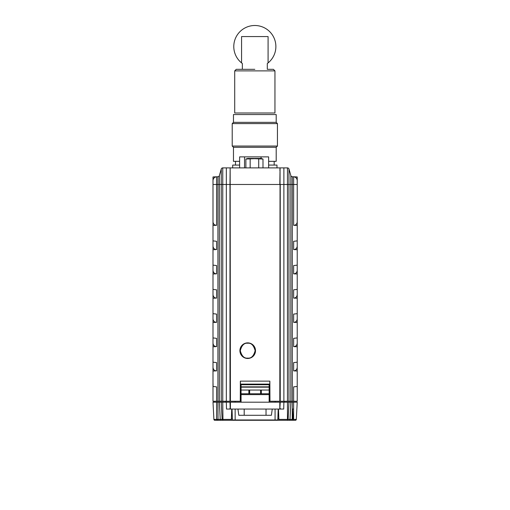<?xml version="1.0" encoding="UTF-8"?>
<svg xmlns="http://www.w3.org/2000/svg" width="510" height="510" viewBox="0 0 510 510"><rect width="100%" height="100%" fill="white"/><g stroke="black" fill="none" stroke-linecap="round" stroke-linejoin="round"><path stroke-width="0.76" d="M247.707 342.873A7.797 7.797 180 0 0 239.91 350.67A7.797 7.797 180 0 0 247.707 358.473A7.797 7.797 180 0 0 255.504 350.67A7.797 7.797 180 0 0 247.707 342.873M247.707 343.236C244.188 342.816 241.714 345.295 240.274 350.676C241.714 356.05 244.188 358.53 247.707 358.109C251.22 358.53 253.699 356.05 255.14 350.676C253.699 345.295 251.22 342.816 247.707 343.236M297.222 246.113L297.222 240.873L297.222 246.113C297.005 248.281 295.813 249.441 293.639 249.588L293.639 241.3L297.222 240.873L297.222 176.944L293.639 176.785C295.813 177.097 297.005 178.347 297.222 180.527L297.222 221.856C297.005 224.024 295.813 225.178 293.639 225.331L293.639 176.785L292.281 176.728L292.281 401.262L269.146 401.262L269.726 401.262L269.637 384.113L240.497 384.113L240.49 401.262L240.58 384.113L240.49 401.262L241.071 401.262L240.255 401.262L240.357 381.142L269.86 381.142L269.969 401.262M297.222 270.376L297.222 265.136L297.222 270.376C297.005 272.544 295.813 273.704 293.639 273.851L293.639 265.557L297.222 265.136L297.222 240.873M297.222 386.797L297.222 265.136M297.222 273.959L293.639 273.851M297.222 294.64C297.005 296.807 295.813 297.961 293.639 298.114L293.639 289.82L297.222 289.399M297.222 298.222L293.639 298.114M297.222 318.897C297.005 321.064 295.813 322.224 293.639 322.371L293.639 314.083L297.222 313.656M297.222 322.479L293.639 322.371M297.222 343.16C297.005 345.327 295.813 346.488 293.639 346.634L293.639 338.34L297.222 337.92M297.222 346.743L293.639 346.634M297.222 367.423C297.005 369.591 295.813 370.744 293.639 370.891L293.639 362.604L297.222 362.183M297.222 371.006L293.639 370.891M297.222 363.859L297.222 362.89M297.222 276.796L297.222 304.394M280.003 168.396L279.888 170.512M213.001 398.138L213.001 386.446L216.584 386.867L216.584 401.262L213.001 401.262L213.001 398.138M213.001 401.262L213.001 371.006L216.584 370.891C214.41 370.744 213.218 369.591 213.001 367.423L213.001 362.183L216.584 362.604L216.584 370.891M213.001 371.006L213.001 367.423M287.468 401.262L287.468 184.48L283.879 184.48L283.879 167.892L230.157 167.892L230.412 401.262L217.936 401.262L219.37 401.262L217.936 401.262L217.936 176.728L216.584 176.785C214.41 177.097 213.218 178.347 213.001 180.527C213.218 178.347 214.41 177.097 216.584 176.785C214.41 177.097 213.218 178.347 213.001 180.527C213.218 178.347 214.41 177.097 216.584 176.785C214.41 177.097 213.218 178.347 213.001 180.527L213.001 221.856C213.218 224.024 214.41 225.178 216.584 225.331L213.001 225.439L213.001 176.944L216.584 176.785A3.742 3.742 0 0 0 213.001 180.527C213.218 178.347 214.41 177.097 216.584 176.785A3.742 3.742 0 0 0 213.001 180.527M216.584 346.634L213.001 346.743L213.001 337.92L216.584 338.34L216.584 346.634C214.41 346.488 213.218 345.327 213.001 343.16L213.001 337.92L213.001 343.16M216.584 322.371L213.001 322.479L213.001 313.656L216.584 314.083L216.584 322.371C214.41 322.224 213.218 321.064 213.001 318.897L213.001 313.656L213.001 318.897M216.584 298.114L213.001 298.222L213.001 289.399L216.584 289.82L216.584 298.114C214.41 297.961 213.218 296.807 213.001 294.64L213.001 289.399L213.001 294.64M216.584 273.851L213.001 273.959L213.001 265.136L216.584 265.557L216.584 273.851C214.41 273.704 213.218 272.544 213.001 270.376L213.001 265.136L213.001 270.376M216.584 249.588L213.001 249.696L213.001 240.873L216.584 241.3L216.584 249.588C214.41 249.441 213.218 248.281 213.001 246.113L213.001 240.873L213.001 246.113M213.001 225.439L213.001 240.873M213.001 249.696L213.001 265.136M213.001 273.959L213.001 289.399M213.001 298.222L213.001 313.656M213.001 322.479L213.001 337.92M213.001 346.743L213.001 362.183M216.584 176.785L216.584 184.48L219.37 184.48L219.37 401.262L216.584 401.262M217.936 176.728A1.562 1.562 0 0 0 219.37 175.599L219.37 184.48L221.257 184.48L221.257 169.02L219.37 175.599M283.879 401.262L283.879 184.48L280.245 184.48L280.245 401.262L279.811 401.262L280.06 167.892L279.811 184.48L229.978 184.48L230.157 167.892L222.755 167.892L222.755 401.262M269.86 381.142L269.72 384.113M240.497 384.113L240.357 381.142M240.255 401.262L229.978 401.262L229.978 184.48L226.338 184.48L226.338 401.262M221.257 401.262L221.257 184.48L226.338 184.48L226.338 167.892M221.257 169.02A1.562 1.562 0 0 1 222.755 167.892A1.562 1.562 0 0 0 221.257 169.02A1.562 1.562 0 0 1 222.755 167.892M248.988 390.048L248.988 393.771M248.874 390.048L248.874 393.771M261.349 393.771L261.349 390.048M293.639 401.262L293.639 386.867L297.222 386.446L297.222 401.262L290.853 401.262L292.281 401.262L290.853 401.262L290.853 175.599L288.966 169.02L288.966 184.48L287.468 184.48L287.468 167.892L283.879 167.892M287.468 167.892A1.562 1.562 0 0 1 288.966 169.02A1.562 1.562 0 0 0 287.468 167.892A1.562 1.562 0 0 1 288.966 169.02M290.853 175.599A1.562 1.562 0 0 0 292.281 176.728A1.562 1.562 0 0 1 290.853 175.599A1.562 1.562 0 0 0 292.281 176.728A1.562 1.562 0 0 1 290.853 175.599M297.222 392.872L297.222 398.138M297.222 180.527A3.742 3.742 0 0 0 293.639 176.785A3.742 3.742 0 0 1 297.222 180.527M297.222 249.696L293.639 249.588M297.222 225.439L293.639 225.331M268.63 167.892L268.63 156.876L261.063 156.876L261.063 158.438L247.809 158.438L245.884 159.037L254.439 158.68L262.994 159.037L262.994 167.892M261.063 156.876L239.623 156.876L239.623 167.892M258.717 159.037L258.717 167.892M245.884 159.037L245.884 167.892M250.161 159.037L250.161 167.892M293.084 419.398L292.542 409.058L292.746 419.398M280.277 408.421L279.811 408.121M230.412 408.121L229.94 408.421M217.139 419.398L217.094 420.285L214.837 420.285L213.9 419.398A0.937 0.937 0 0 0 214.837 420.285L217.426 420.285L217.47 419.398M235.078 402.192L235.11 401.262L235.078 402.192M275.145 402.192L275.113 401.262L275.145 402.192M278.868 419.398L287.468 419.398L287.257 420.285L278.894 420.285L278.505 409.058M287.257 420.285L288.099 419.398L288.966 402.192L297.222 402.192L296.316 419.398L295.386 420.285A0.937 0.937 0 0 0 296.316 419.398L293.601 419.398L293.639 402.192L292.281 402.192L293.639 402.192L292.281 402.192L292.243 419.398L293.601 419.398L293.556 420.285L287.257 420.285M269.146 402.192L241.071 402.192L241.071 394.619L269.146 394.619L269.146 402.192L280.245 402.192L279.811 409.058L283.732 409.058L283.879 402.192L288.966 402.192M284.357 402.192L284.389 401.262L284.357 402.192M227.626 420.285L282.591 420.285M292.6 420.285L293.556 420.285M292.542 409.058L293.626 409.058M272.263 409.058L271.39 415.293L238.833 415.293L237.953 409.058L275.075 409.058L275.075 419.972L277.81 419.972L278.192 409.058L275.075 409.058L279.811 409.058L279.811 402.192L283.879 402.192M241.071 384.419L269.146 384.113L269.146 393.771L269.146 390.048L241.071 390.048L241.071 384.419M237.953 409.058L230.412 409.058L230.412 402.192L241.071 402.192M223.297 420.285L217.426 420.285M225.86 402.192L225.828 401.262L225.86 402.192M213.9 419.398L213.001 402.192L213.9 419.398L216.623 419.398L216.661 420.285L214.837 420.285M226.338 402.192L230.412 402.192L229.978 402.192L230.227 409.058L226.485 409.058L226.338 402.192L213.001 402.192M216.584 402.192L216.623 419.398L231.355 419.398L231.323 420.285L216.661 420.285M222.755 402.192L222.966 420.285L222.124 419.398L221.257 402.192M231.355 419.398L231.719 409.058M217.936 402.192L218.019 420.285M241.071 394.619L241.071 390.048L241.071 393.771L269.146 393.771L269.146 394.619M231.381 418.755L232.369 418.755M277.854 418.755L278.842 418.755M278.734 415.605L277.963 415.605M232.254 415.605L231.489 415.605M230.412 396.181L229.978 395.448M296.316 419.398A0.937 0.937 0 0 1 295.386 420.285L293.129 420.285M260.565 390.048L260.565 393.771M249.651 390.048L249.651 393.771M280.245 390.826L279.811 395.078M279.811 401.262L280.245 401.262M232.248 415.293L231.495 415.293M278.721 415.293L277.976 415.293M235.148 419.972L235.148 409.058L232.031 409.058L232.407 419.972L275.075 419.972M234.708 70.884L236.27 69.322L242.352 69.322L242.352 63.514A21.057 21.057 0 0 1 241.574 62.908L241.574 36.573L268.088 36.573L268.088 62.908A21.057 21.057 0 0 1 267.304 63.514L267.304 69.322L273.385 69.322L274.947 70.884L234.708 70.884L234.708 112.99L274.947 112.99L274.947 70.884M254.828 69.322L236.27 69.322L254.828 69.322M241.574 62.908A21.057 21.057 0 0 1 254.828 25.5A21.057 21.057 0 0 1 268.088 62.908M239.623 165.081L232.681 165.081L232.681 167.892M276.975 167.892L276.975 165.081L268.63 165.081M276.197 122.349L233.465 122.349L233.465 114.552L276.197 114.552L276.197 122.349L277.44 123.598L277.44 146.058L276.197 147.301L233.465 147.301L233.465 161.339L239.623 161.339M277.44 146.058L232.216 146.058L233.465 147.301M277.44 123.598L232.216 123.598L232.216 146.058M268.63 161.339L276.197 161.339L276.197 147.301M216.584 225.331L216.584 184.48L213.001 184.48M297.222 184.48L288.966 184.48L288.966 401.262M244.532 156.876L244.532 167.892M287.468 402.192L287.468 419.398L289.986 419.398L290.853 402.192M289.087 420.285A0.937 0.899 -90 0 0 289.986 419.398L292.243 419.398L292.204 420.285M241.071 384.725L269.146 384.725M241.071 386.848L269.146 386.848M241.071 387.16L269.146 387.16M219.37 402.192L220.237 419.398A0.937 0.899 90 0 0 221.136 420.285M244.194 415.293L244.194 409.058M266.029 415.293L266.029 409.058M297.222 196.675L297.222 196.044M297.222 195.865L297.222 193.449M297.222 277.325L297.222 279.767M297.222 280.723L297.222 273.851M213.001 193.188L213.001 359.575M213.001 359.556L213.001 360.06M213.052 383.463L213.059 386.452M213.001 357.586L213.001 357.236M214.085 401.262L214.092 402.192L214.085 401.262M261.069 158.438L262.994 159.037M235.492 161.339L235.492 165.081M274.17 161.339L274.17 165.081M233.465 122.349L232.216 123.598"/></g></svg>
